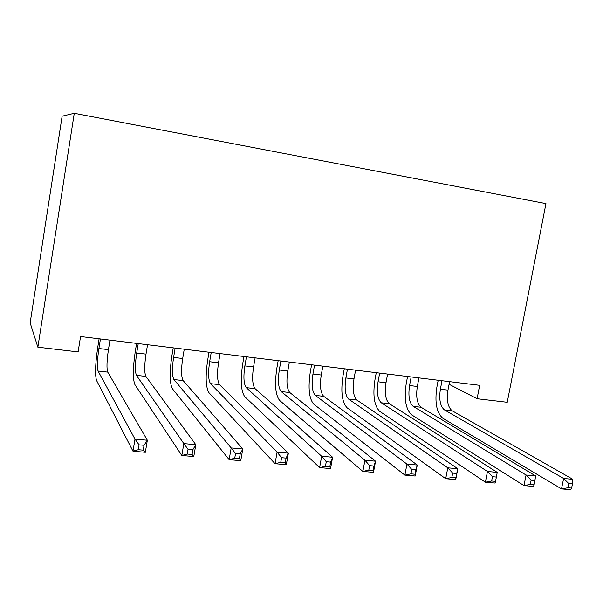 <?xml version="1.0" encoding="UTF-8"?>
<svg xmlns="http://www.w3.org/2000/svg" width="603" height="603" viewBox="0 0 603 603"><rect width="100%" height="100%" fill="white"/><g stroke="black" fill="none" stroke-linecap="round" stroke-linejoin="round"><path stroke-width="0.9" d="M30.15 322.869L62.132 116.198L74.267 113.304L545.949 203.603L507.244 402.284L477.086 398.741L479.664 385.325L80.553 336.542L78.111 351.926L37.861 347.2L30.15 322.869M37.861 347.2L74.267 113.304M449.084 384.292L477.086 398.741M441.984 380.719L440.378 389.221C438.886 399.457 440.235 406.339 444.411 409.874L563.624 478.458L572.85 479.31L452.107 410.733L444.411 409.874M449.589 381.646L447.976 390.126C446.491 400.332 447.871 407.206 452.107 410.733M571.621 488.083L572.458 483.908L568.757 483.568L567.913 487.752L571.621 488.083L570.755 489.696L561.529 488.882L442.821 418.241C436.61 412.844 434.62 402.54 436.843 387.33L438.185 380.252M567.913 487.752L561.529 488.882L563.624 478.458L568.757 483.568M572.458 483.908L572.85 479.31M411.156 376.95L409.55 385.551C408.05 395.892 409.264 402.834 413.198 406.377L526.072 475.013L535.554 475.888L421.067 407.259L413.198 406.377M418.927 377.9L417.321 386.478C415.821 396.789 417.065 403.716 421.067 407.259M534.107 484.759L534.944 480.523L531.137 480.176L530.293 484.42L534.107 484.759L533.467 486.417L523.984 485.581L411.615 414.841C405.766 409.429 403.965 399.035 406.218 383.666L407.553 376.513M530.293 484.42L523.984 485.581L526.072 475.013L531.137 480.176M534.944 480.523L535.554 475.888M379.656 373.099L378.058 381.797C376.536 392.252 377.614 399.254 381.292 402.796L487.473 471.471L497.226 472.368L389.334 403.701L381.292 402.796M387.593 374.071L385.995 382.739C384.48 393.171 385.588 400.158 389.334 403.701M495.538 481.345L496.375 477.048L492.463 476.694L491.626 480.998L495.538 481.345L495.138 483.048L485.392 482.189L379.709 411.359C374.244 405.94 372.654 395.462 374.93 379.92L376.257 372.684M491.626 480.998L485.392 482.189L487.473 471.471L492.463 476.694M496.375 477.048L497.226 472.368M347.456 369.164L345.866 377.96C344.321 388.528 345.255 395.591 348.67 399.141L447.788 467.822L457.813 468.742L455.732 479.581L445.707 478.699L347.094 407.801C342.029 402.374 340.65 391.799 342.956 376.091L344.275 368.78M355.574 370.159L353.976 378.925C352.446 389.47 353.411 396.51 356.893 400.06L457.813 468.742L456.712 473.476L452.687 473.106L451.851 477.478L455.876 477.832L456.712 473.476M451.851 477.478L445.707 478.699L447.788 467.822L452.687 473.106M455.876 477.832L455.732 479.581M314.54 365.139L312.949 374.033C311.389 384.729 312.173 391.844 315.309 395.402L406.95 464.076L417.268 465.026L415.196 476.016L404.884 475.111L313.741 404.161C309.09 398.726 307.937 388.061 310.266 372.179L311.585 364.785M322.839 366.157L321.248 375.028C319.696 385.686 320.517 392.794 323.721 396.344L417.268 465.026L415.904 469.797L411.766 469.42L410.929 473.852L415.075 474.222L415.904 469.797M410.929 473.852L404.884 475.111L406.95 464.076L411.766 469.42M415.075 474.222L415.196 476.016M280.877 361.031L279.295 370.023C277.712 380.832 278.345 388.015 281.179 391.573L364.928 460.217L375.548 461.189L373.491 472.345L362.87 471.41L279.619 400.437C275.413 394.995 274.486 384.239 276.852 368.177L278.164 360.7M289.365 362.064L287.782 371.033C286.206 381.812 286.87 388.98 289.787 392.538L375.548 461.189L373.905 466.013L369.639 465.629L368.81 470.121L373.076 470.498L373.905 466.013M368.81 470.121L362.87 471.41L364.928 460.217L369.639 465.629M373.076 470.498L373.491 472.345M246.439 356.818L244.871 365.923C243.265 376.852 243.733 384.103 246.258 387.661L321.663 456.245L332.6 457.247L330.55 468.569L319.613 467.611L244.705 396.631C240.959 391.181 240.28 380.327 242.67 364.091L243.974 356.516M255.122 357.881L253.546 366.956C251.956 377.855 252.461 385.091 255.061 388.649L332.6 457.247L330.663 462.117L326.268 461.717L325.439 466.285L329.841 466.669L330.663 462.117M325.439 466.285L319.613 467.611L321.663 456.245L326.268 461.717M329.841 466.669L330.55 468.569M211.208 352.514L209.648 361.725C208.027 372.782 208.314 380.094 210.515 383.651L277.101 452.152L288.362 453.185L286.319 464.679L275.058 463.692L208.97 392.734C205.713 387.277 205.291 376.332 207.711 359.901L209.007 352.242M220.095 353.599L218.527 362.78C216.914 373.807 217.246 381.104 219.53 384.669L288.362 453.185L286.116 458.099L281.586 457.692L280.764 462.328L285.294 462.727L286.116 458.099M280.764 462.328L275.058 463.692L277.101 452.152L281.586 457.692M285.294 462.727L286.319 464.679M175.149 348.104L173.596 357.428C171.953 368.614 172.066 375.993 173.928 379.551L231.175 447.931L242.783 449.001L240.755 460.677L229.148 459.652L172.39 388.747C169.639 383.282 169.488 372.239 171.93 355.619L173.227 347.871M184.247 349.22L182.686 358.514C181.051 369.669 181.209 377.026 183.154 380.591L242.783 449.001L240.205 453.961L235.539 453.539L234.725 458.25L239.391 458.664L240.205 453.961M234.725 458.25L229.148 459.652L231.175 447.931L235.539 453.539M239.391 458.664L240.755 460.677M138.238 343.589L136.693 353.026C135.034 364.348 134.951 371.787 136.451 375.352L183.825 443.589L195.802 444.69L193.782 456.546L181.812 455.491L134.929 384.654C132.713 379.189 132.841 368.049 135.321 351.24L136.602 343.393M147.547 344.728L146.001 354.142C144.343 365.426 144.313 372.85 145.903 376.415L195.802 444.69L192.87 449.695L188.053 449.265L187.247 454.044L192.063 454.474L192.87 449.695M187.247 454.044L181.812 455.491L183.825 443.589L188.053 449.265M192.063 454.474L193.782 456.546M100.445 338.976L98.907 348.526C97.219 359.983 96.94 367.491 98.07 371.049L134.989 439.105L147.343 440.235L145.346 452.288L132.992 451.202L96.555 380.47C94.897 374.998 95.327 363.76 97.837 346.755L99.111 338.811M109.972 340.137L108.434 349.665C106.761 361.084 106.527 368.576 107.756 372.134L147.343 440.235L144.042 445.293L139.074 444.848L138.268 449.71L143.235 450.147L144.042 445.293M138.268 449.71L132.992 451.202L134.989 439.105L139.074 444.848M143.235 450.147L145.346 452.288M447.976 390.126L440.378 389.221M417.321 386.478L409.55 385.551M385.995 382.739L378.058 381.797M353.976 378.925L345.866 377.96M356.893 400.06L348.67 399.141M321.248 375.028L312.949 374.033M323.721 396.344L315.309 395.402M287.782 371.033L279.295 370.023M289.787 392.538L281.179 391.573M253.546 366.956L244.871 365.923M255.061 388.649L246.258 387.661M218.527 362.78L209.648 361.725M219.53 384.669L210.515 383.651M182.686 358.514L173.596 357.428M183.154 380.591L173.928 379.551M146.001 354.142L136.693 353.026M145.903 376.415L136.451 375.352M108.434 349.665L98.907 348.526M107.756 372.134L98.07 371.049"/></g></svg>
